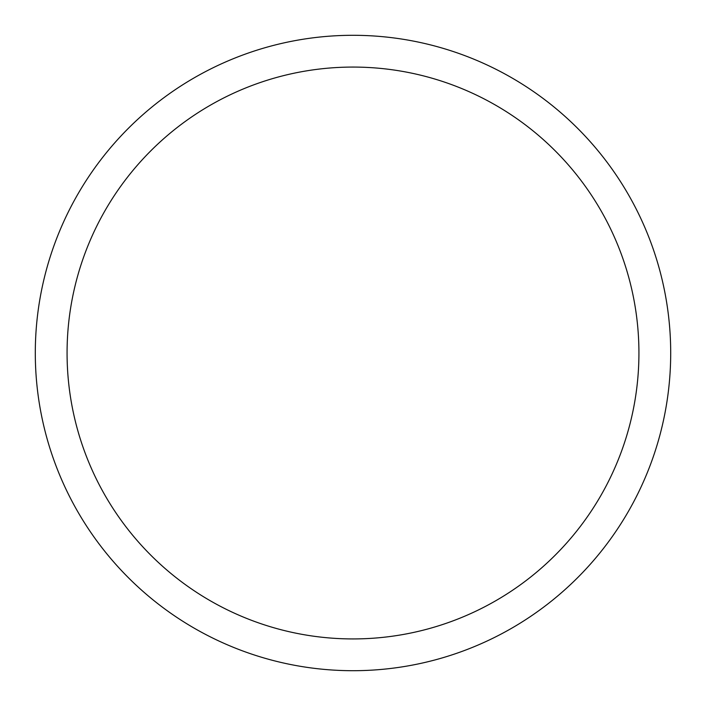 <?xml version="1.0" encoding="UTF-8"?>
<svg xmlns="http://www.w3.org/2000/svg" width="706" height="706" viewBox="0 0 706 706"><rect width="100%" height="100%" fill="white"/><g stroke="black" fill="none" stroke-linecap="round" stroke-linejoin="round"><path stroke-width="1.06" d="M35.3 353A317.7 317.7 0 0 1 353 35.3A317.7 317.7 0 0 1 670.7 353A317.7 317.7 0 0 1 353 670.7A317.7 317.7 0 0 1 35.3 353M353 67.07A285.93 285.93 0 0 1 638.93 353A285.93 285.93 0 0 1 353 638.93A285.93 285.93 0 0 1 67.07 353A285.93 285.93 0 0 1 353 67.07"/></g></svg>
